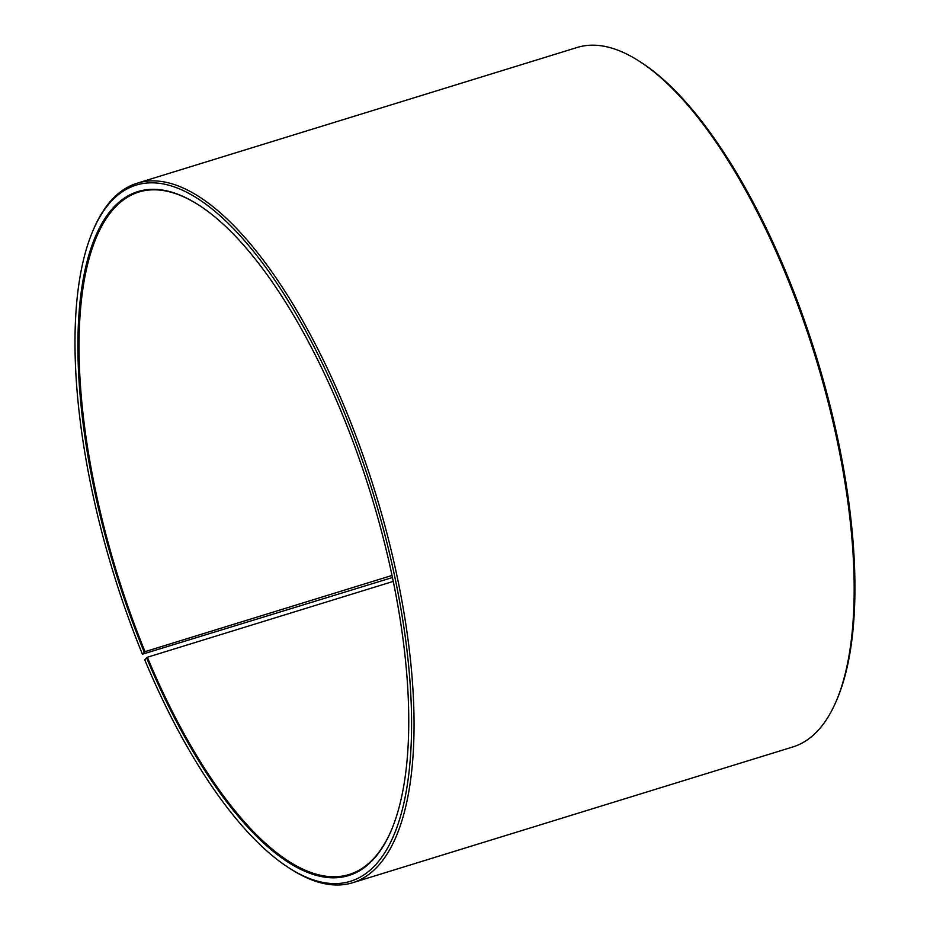 <?xml version="1.0" encoding="UTF-8"?>
<svg xmlns="http://www.w3.org/2000/svg" width="930" height="930" viewBox="0 0 930 930"><rect width="100%" height="100%" fill="white"/><g stroke="black" fill="none" stroke-linecap="round" stroke-linejoin="round"><path stroke-width="1.4" d="M393.297 581.389L147.359 657.254A357.062 133.176 -107.1 0 0 349.238 874.456A357.062 133.176 -107.1 0 0 391.344 830.281M392.053 575.449L145.034 651.639L142.43 654.209L392.495 577.507M198.404 204.833A357.062 133.176 -107.1 0 0 138.733 192.068A357.062 133.176 -107.1 0 0 145.034 651.639M147.359 657.254L146.533 657.696A357.771 133.443 -107.1 0 0 391.181 830.676A357.771 133.443 -107.1 0 0 370.861 494.121A357.771 133.443 -107.1 0 0 198.044 204.6A357.771 133.443 -107.1 0 0 80.619 296.624A357.771 133.443 -107.1 0 0 144.208 652.081M146.533 657.696L144.801 659.928A364.2 135.838 -107.1 0 0 289.463 868.213A364.2 135.838 -107.1 0 0 373.163 493.412A364.2 135.838 -107.1 0 0 92.872 230.896A364.2 135.838 -107.1 0 0 142.43 654.209M289.463 868.213L291.276 869.364A365.99 136.512 -107.1 0 0 352.819 882.686A365.99 136.512 -107.1 0 0 375.371 492.726A365.99 136.512 -107.1 0 0 137.047 183.245A365.99 136.512 -107.1 0 0 93.709 228.919L92.872 230.896M352.819 882.686L792.848 746.953A365.99 136.512 -107.1 0 0 836.186 701.267A365.99 136.512 -107.1 0 0 815.412 356.981A365.99 136.512 -107.1 0 0 638.631 60.822A365.99 136.512 -107.1 0 0 577.088 47.5L137.047 183.245M836.186 701.267L837.035 699.302A364.2 135.838 -107.1 0 0 816.366 356.69A364.2 135.838 -107.1 0 0 640.433 61.973L638.631 60.822"/></g></svg>
